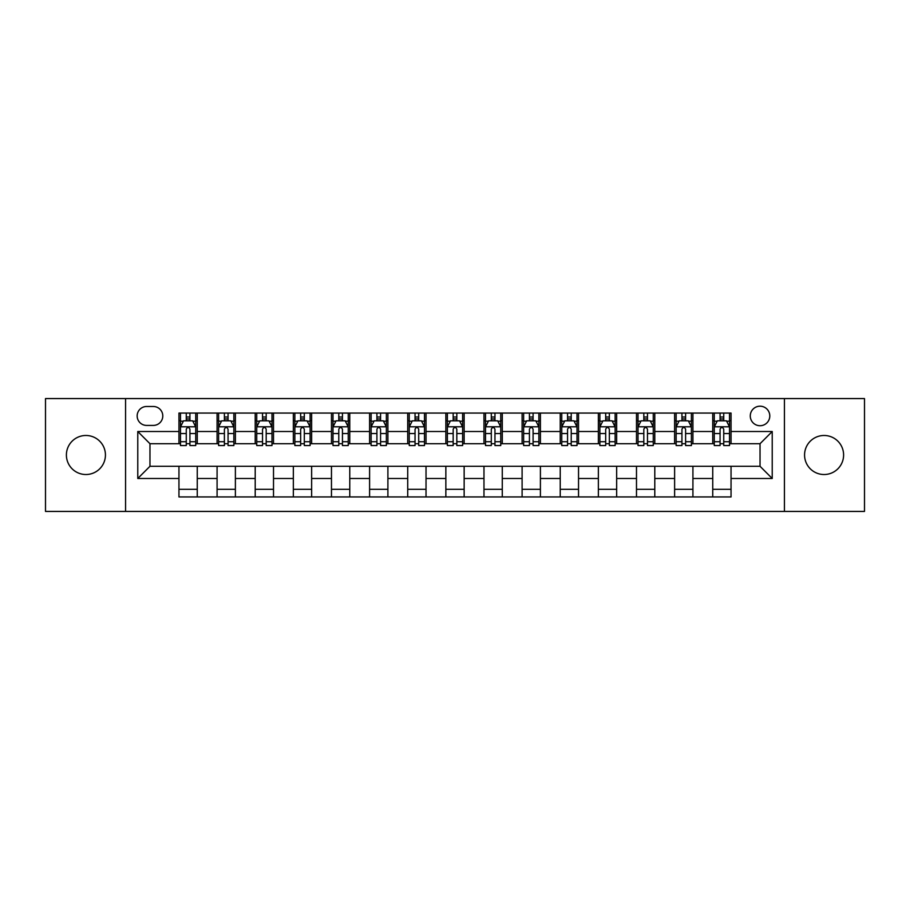 <?xml version="1.0" encoding="UTF-8"?>
<svg xmlns="http://www.w3.org/2000/svg" width="910" height="910" viewBox="0 0 910 910"><rect width="100%" height="100%" fill="white"/><g stroke="black" fill="none" stroke-linecap="round" stroke-linejoin="round"><path stroke-width="1.36" d="M824.085 435.48A19.52 19.52 0 0 0 804.565 455A19.52 19.52 0 0 0 824.085 474.519A19.52 19.52 0 0 0 843.604 455A19.52 19.52 0 0 0 824.085 435.48M85.915 435.48A19.52 19.52 0 0 0 66.396 455A19.52 19.52 0 0 0 85.915 474.519A19.52 19.52 0 0 0 105.435 455A19.52 19.52 0 0 0 85.915 435.48M760.032 406.19A9.76 9.76 0 0 0 750.272 415.961A9.76 9.76 0 0 0 760.032 425.721A9.76 9.76 0 0 0 769.792 415.961A9.76 9.76 0 0 0 760.032 406.19M784.431 511.431L864.5 511.431L864.5 398.569L784.431 398.569L784.431 511.431L125.569 511.431L125.569 398.569L45.5 398.569L45.5 511.431L125.569 511.431M146.612 425.414L153.324 425.414A9.453 9.453 0 0 0 162.788 415.961A9.453 9.453 0 0 0 153.324 406.497L146.612 406.497A9.453 9.453 0 0 0 137.16 415.961A9.453 9.453 0 0 0 146.612 425.414M784.431 398.569L125.569 398.569M178.951 478.489L137.774 478.489L137.774 431.511L178.951 431.511L178.951 443.716L149.968 443.716L149.968 466.284L178.951 466.284L178.951 496.94L731.048 496.94L731.048 466.284L760.032 466.284L760.032 443.716L731.048 443.716L731.048 431.511L772.226 431.511L772.226 478.489L731.048 478.489M731.048 431.511L731.048 413.06L178.951 413.06L178.951 431.511M712.746 413.06L712.746 443.716L714.27 443.716M720.072 443.716L723.734 443.716M729.524 443.716L731.048 443.716M712.746 443.716L691.395 443.716M674.617 413.06L674.617 443.716L676.141 443.716M681.943 443.716L685.605 443.716M674.617 443.716L653.266 443.716M636.488 413.06L636.488 443.716L638.012 443.716M643.814 443.716L647.476 443.716M636.488 443.716L615.137 443.716M598.359 413.06L598.359 443.716L599.883 443.716M605.685 443.716L609.347 443.716M598.359 443.716L577.008 443.716M560.23 413.06L560.23 443.716L561.754 443.716M567.556 443.716L571.218 443.716M560.23 443.716L538.879 443.716M522.101 413.06L522.101 443.716L523.637 443.716M529.427 443.716L533.089 443.716M522.101 443.716L500.75 443.716M483.972 413.06L483.972 443.716L485.508 443.716M491.298 443.716L494.96 443.716M483.972 443.716L462.621 443.716M445.854 413.06L445.854 443.716L447.379 443.716M453.169 443.716L456.831 443.716M445.854 443.716L424.492 443.716M407.725 413.06L407.725 443.716L409.25 443.716M415.04 443.716L418.702 443.716M407.725 443.716L386.363 443.716M369.596 413.06L369.596 443.716L371.121 443.716M376.911 443.716L380.573 443.716M369.596 443.716L348.246 443.716M331.467 413.06L331.467 443.716L332.992 443.716M338.782 443.716L342.444 443.716M331.467 443.716L310.117 443.716M293.339 413.06L293.339 443.716L294.863 443.716M300.653 443.716L304.315 443.716M293.339 443.716L271.988 443.716M255.209 413.06L255.209 443.716L256.734 443.716M262.524 443.716L266.186 443.716M255.209 443.716L233.859 443.716M217.081 413.06L217.081 443.716L218.605 443.716M224.395 443.716L228.057 443.716M217.081 443.716L195.73 443.716M178.951 443.716L180.476 443.716M186.266 443.716L189.928 443.716M178.951 466.284L197.254 466.284L197.254 496.94M731.048 466.284L197.254 466.284M197.254 413.06L197.254 443.716M178.951 420.682L180.476 420.682M186.266 420.682L189.928 420.682M195.73 420.682L197.254 420.682M178.951 489.318L197.254 489.318M217.081 466.284L217.081 496.94M235.383 413.06L235.383 443.716M217.081 420.682L218.605 420.682M224.395 420.682L228.057 420.682M233.859 420.682L235.383 420.682M235.383 466.284L235.383 496.94M217.081 489.318L235.383 489.318M255.209 466.284L255.209 496.94M273.512 466.284L273.512 496.94M255.209 489.318L273.512 489.318M273.512 413.06L273.512 443.716M255.209 420.682L256.734 420.682M262.524 420.682L266.186 420.682M271.988 420.682L273.512 420.682M293.339 466.284L293.339 496.94M311.641 466.284L311.641 496.94M293.339 489.318L311.641 489.318M311.641 413.06L311.641 443.716M293.339 420.682L294.863 420.682M300.653 420.682L304.315 420.682M310.117 420.682L311.641 420.682M331.467 466.284L331.467 496.94M349.77 466.284L349.77 496.94M331.467 489.318L349.77 489.318M349.77 413.06L349.77 443.716M331.467 420.682L332.992 420.682M338.782 420.682L342.444 420.682M348.246 420.682L349.77 420.682M369.596 466.284L369.596 496.94M387.899 466.284L387.899 496.94M369.596 489.318L387.899 489.318M387.899 413.06L387.899 443.716M369.596 420.682L371.121 420.682M376.911 420.682L380.573 420.682M386.363 420.682L387.899 420.682M407.725 466.284L407.725 496.94M426.028 466.284L426.028 496.94M407.725 489.318L426.028 489.318M426.028 413.06L426.028 443.716M407.725 420.682L409.25 420.682M415.04 420.682L418.702 420.682M424.492 420.682L426.028 420.682M445.854 466.284L445.854 496.94M464.146 466.284L464.146 496.94M445.854 489.318L464.146 489.318M464.146 413.06L464.146 443.716M445.854 420.682L447.379 420.682M453.169 420.682L456.831 420.682M462.621 420.682L464.146 420.682M483.972 466.284L483.972 496.94M502.274 466.284L502.274 496.94M483.972 489.318L502.274 489.318M502.274 413.06L502.274 443.716M483.972 420.682L485.508 420.682M491.298 420.682L494.96 420.682M500.75 420.682L502.274 420.682M522.101 466.284L522.101 496.94M540.404 466.284L540.404 496.94M522.101 489.318L540.404 489.318M540.404 413.06L540.404 443.716M522.101 420.682L523.637 420.682M529.427 420.682L533.089 420.682M538.879 420.682L540.404 420.682M560.23 466.284L560.23 496.94M578.533 466.284L578.533 496.94M560.23 489.318L578.533 489.318M578.533 413.06L578.533 443.716M560.23 420.682L561.754 420.682M567.556 420.682L571.218 420.682M577.008 420.682L578.533 420.682M598.359 466.284L598.359 496.94M616.661 466.284L616.661 496.94M598.359 489.318L616.661 489.318M616.661 413.06L616.661 443.716M598.359 420.682L599.883 420.682M605.685 420.682L609.347 420.682M615.137 420.682L616.661 420.682M636.488 466.284L636.488 496.94M654.79 466.284L654.79 496.94M636.488 489.318L654.79 489.318M654.79 413.06L654.79 443.716M636.488 420.682L638.012 420.682M643.814 420.682L647.476 420.682M653.266 420.682L654.79 420.682M674.617 466.284L674.617 496.94M692.919 466.284L692.919 496.94M674.617 489.318L692.919 489.318M692.919 413.06L692.919 443.716M674.617 420.682L676.141 420.682M681.943 420.682L685.605 420.682M691.395 420.682L692.919 420.682M712.746 466.284L712.746 496.94M712.746 489.318L731.048 489.318M712.746 420.682L714.27 420.682M720.072 420.682L723.734 420.682M729.524 420.682L731.048 420.682M149.968 443.716L137.774 431.511M149.968 466.284L137.774 478.489M772.226 431.511L760.032 443.716M772.226 478.489L760.032 466.284M189.928 417.019L186.266 417.019M195.73 441.725L189.928 441.725L189.928 445.547L195.73 445.547L195.73 426.938L192.681 420.841L183.524 420.841L180.476 426.938L180.476 445.547L186.266 445.547L186.266 441.725L180.476 441.725M180.476 426.938L180.476 413.06M195.73 426.938L195.73 413.06M186.266 420.841L186.266 413.06M189.928 413.06L189.928 420.841M189.928 441.725L189.928 429.224C188.711 426.87 187.494 426.87 186.266 429.224L186.266 441.725M228.057 417.019L224.395 417.019M233.859 441.725L228.057 441.725L228.057 445.547L233.859 445.547L233.859 426.938L230.81 420.841L221.653 420.841L218.605 426.938L218.605 445.547L224.395 445.547L224.395 441.725L218.605 441.725M218.605 426.938L218.605 413.06M233.859 426.938L233.859 413.06M224.395 420.841L224.395 413.06M228.057 413.06L228.057 420.841M228.057 441.725L228.057 429.224C226.84 426.87 225.623 426.87 224.395 429.224L224.395 441.725M266.186 417.019L262.524 417.019M271.988 441.725L266.186 441.725L266.186 445.547L271.988 445.547L271.988 426.938L268.928 420.841L259.782 420.841L256.734 426.938L256.734 445.547L262.524 445.547L262.524 441.725L256.734 441.725M256.734 426.938L256.734 413.06M271.988 426.938L271.988 413.06M262.524 420.841L262.524 413.06M266.186 413.06L266.186 420.841M266.186 441.725L266.186 429.224C264.969 426.87 263.752 426.87 262.524 429.224L262.524 441.725M304.315 417.019L300.653 417.019M310.117 441.725L304.315 441.725L304.315 445.547L310.117 445.547L310.117 426.938L307.057 420.841L297.911 420.841L294.863 426.938L294.863 445.547L300.653 445.547L300.653 441.725L294.863 441.725M294.863 426.938L294.863 413.06M310.117 426.938L310.117 413.06M300.653 420.841L300.653 413.06M304.315 413.06L304.315 420.841M304.315 441.725L304.315 429.224C303.098 426.87 301.881 426.87 300.653 429.224L300.653 441.725M342.444 417.019L338.782 417.019M348.246 441.725L342.444 441.725L342.444 445.547L348.246 445.547L348.246 426.938L345.186 420.841L336.04 420.841L332.992 426.938L332.992 445.547L338.782 445.547L338.782 441.725L332.992 441.725M332.992 426.938L332.992 413.06M348.246 426.938L348.246 413.06M338.782 420.841L338.782 413.06M342.444 413.06L342.444 420.841M342.444 441.725L342.444 429.224C341.227 426.87 340.01 426.87 338.782 429.224L338.782 441.725M380.573 417.019L376.911 417.019M386.363 441.725L380.573 441.725L380.573 445.547L386.363 445.547L386.363 426.938L383.315 420.841L374.169 420.841L371.121 426.938L371.121 445.547L376.911 445.547L376.911 441.725L371.121 441.725M371.121 426.938L371.121 413.06M386.363 426.938L386.363 413.06M376.911 420.841L376.911 413.06M380.573 413.06L380.573 420.841M380.573 441.725L380.573 429.224C379.356 426.87 378.139 426.87 376.911 429.224L376.911 441.725M418.702 417.019L415.04 417.019M424.492 441.725L418.702 441.725L418.702 445.547L424.492 445.547L424.492 426.938L421.444 420.841L412.298 420.841L409.25 426.938L409.25 445.547L415.04 445.547L415.04 441.725L409.25 441.725M409.25 426.938L409.25 413.06M424.492 426.938L424.492 413.06M415.04 420.841L415.04 413.06M418.702 413.06L418.702 420.841M418.702 441.725L418.702 429.224C417.485 426.87 416.268 426.87 415.04 429.224L415.04 441.725M456.831 417.019L453.169 417.019M462.621 441.725L456.831 441.725L456.831 445.547L462.621 445.547L462.621 426.938L459.573 420.841L450.427 420.841L447.379 426.938L447.379 445.547L453.169 445.547L453.169 441.725L447.379 441.725M447.379 426.938L447.379 413.06M462.621 426.938L462.621 413.06M453.169 420.841L453.169 413.06M456.831 413.06L456.831 420.841M456.831 441.725L456.831 429.224C455.614 426.87 454.397 426.87 453.169 429.224L453.169 441.725M494.96 417.019L491.298 417.019M500.75 441.725L494.96 441.725L494.96 445.547L500.75 445.547L500.75 426.938L497.702 420.841L488.556 420.841L485.508 426.938L485.508 445.547L491.298 445.547L491.298 441.725L485.508 441.725M485.508 426.938L485.508 413.06M500.75 426.938L500.75 413.06M491.298 420.841L491.298 413.06M494.96 413.06L494.96 420.841M494.96 441.725L494.96 429.224C493.743 426.87 492.515 426.87 491.298 429.224L491.298 441.725M533.089 417.019L529.427 417.019M538.879 441.725L533.089 441.725L533.089 445.547L538.879 445.547L538.879 426.938L535.831 420.841L526.685 420.841L523.637 426.938L523.637 445.547L529.427 445.547L529.427 441.725L523.637 441.725M523.637 426.938L523.637 413.06M538.879 426.938L538.879 413.06M529.427 420.841L529.427 413.06M533.089 413.06L533.089 420.841M533.089 441.725L533.089 429.224C531.872 426.87 530.644 426.87 529.427 429.224L529.427 441.725M571.218 417.019L567.556 417.019M577.008 441.725L571.218 441.725L571.218 445.547L577.008 445.547L577.008 426.938L573.96 420.841L564.814 420.841L561.754 426.938L561.754 445.547L567.556 445.547L567.556 441.725L561.754 441.725M561.754 426.938L561.754 413.06M577.008 426.938L577.008 413.06M567.556 420.841L567.556 413.06M571.218 413.06L571.218 420.841M571.218 441.725L571.218 429.224C570.001 426.87 568.773 426.87 567.556 429.224L567.556 441.725M609.347 417.019L605.685 417.019M615.137 441.725L609.347 441.725L609.347 445.547L615.137 445.547L615.137 426.938L612.089 420.841L602.943 420.841L599.883 426.938L599.883 445.547L605.685 445.547L605.685 441.725L599.883 441.725M599.883 426.938L599.883 413.06M615.137 426.938L615.137 413.06M605.685 420.841L605.685 413.06M609.347 413.06L609.347 420.841M609.347 441.725L609.347 429.224C608.13 426.87 606.902 426.87 605.685 429.224L605.685 441.725M647.476 417.019L643.814 417.019M653.266 441.725L647.476 441.725L647.476 445.547L653.266 445.547L653.266 426.938L650.218 420.841L641.072 420.841L638.012 426.938L638.012 445.547L643.814 445.547L643.814 441.725L638.012 441.725M638.012 426.938L638.012 413.06M653.266 426.938L653.266 413.06M643.814 420.841L643.814 413.06M647.476 413.06L647.476 420.841M647.476 441.725L647.476 429.224C646.259 426.87 645.031 426.87 643.814 429.224L643.814 441.725M685.605 417.019L681.943 417.019M691.395 441.725L685.605 441.725L685.605 445.547L691.395 445.547L691.395 426.938L688.347 420.841L679.19 420.841L676.141 426.938L676.141 445.547L681.943 445.547L681.943 441.725L676.141 441.725M676.141 426.938L676.141 413.06M691.395 426.938L691.395 413.06M681.943 420.841L681.943 413.06M685.605 413.06L685.605 420.841M685.605 441.725L685.605 429.224C684.388 426.87 683.16 426.87 681.943 429.224L681.943 441.725M723.734 417.019L720.072 417.019M729.524 441.725L723.734 441.725L723.734 445.547L729.524 445.547L729.524 426.938L726.476 420.841L717.319 420.841L714.27 426.938L714.27 445.547L720.072 445.547L720.072 441.725L714.27 441.725M714.27 426.938L714.27 413.06M729.524 426.938L729.524 413.06M720.072 420.841L720.072 413.06M723.734 413.06L723.734 420.841M723.734 441.725L723.734 429.224C722.506 426.87 721.289 426.87 720.072 429.224L720.072 441.725M217.081 478.489L197.254 478.489M217.081 431.511L197.254 431.511M255.209 431.511L235.383 431.511M255.209 478.489L235.383 478.489M293.339 431.511L273.512 431.511M293.339 478.489L273.512 478.489M331.467 431.511L311.641 431.511M331.467 478.489L311.641 478.489M369.596 431.511L349.77 431.511M369.596 478.489L349.77 478.489M407.725 431.511L387.899 431.511M407.725 478.489L387.899 478.489M445.854 431.511L426.028 431.511M445.854 478.489L426.028 478.489M483.972 431.511L464.146 431.511M483.972 478.489L464.146 478.489M522.101 431.511L502.274 431.511M522.101 478.489L502.274 478.489M560.23 431.511L540.404 431.511M560.23 478.489L540.404 478.489M598.359 431.511L578.533 431.511M598.359 478.489L578.533 478.489M636.488 431.511L616.661 431.511M636.488 478.489L616.661 478.489M674.617 431.511L654.79 431.511M674.617 478.489L654.79 478.489M712.746 431.511L692.919 431.511M712.746 478.489L692.919 478.489M195.65 426.79L180.555 426.79M180.476 421.205L183.342 421.205M192.863 421.205L195.73 421.205M186.266 433.547L180.476 433.547M195.73 433.547L189.928 433.547M189.928 418.964L186.266 418.964M233.779 426.79L218.684 426.79M218.605 421.205L221.471 421.205M230.992 421.205L233.859 421.205M224.395 433.547L218.605 433.547M233.859 433.547L228.057 433.547M228.057 418.964L224.395 418.964M271.908 426.79L256.813 426.79M256.734 421.205L259.6 421.205M269.121 421.205L271.988 421.205M262.524 433.547L256.734 433.547M271.988 433.547L266.186 433.547M266.186 418.964L262.524 418.964M310.037 426.79L294.931 426.79M294.863 421.205L297.729 421.205M307.25 421.205L310.117 421.205M300.653 433.547L294.863 433.547M310.117 433.547L304.315 433.547M304.315 418.964L300.653 418.964M348.166 426.79L333.06 426.79M332.992 421.205L335.858 421.205M345.368 421.205L348.246 421.205M338.782 433.547L332.992 433.547M348.246 433.547L342.444 433.547M342.444 418.964L338.782 418.964M386.295 426.79L371.189 426.79M371.121 421.205L373.987 421.205M383.497 421.205L386.363 421.205M376.911 433.547L371.121 433.547M386.363 433.547L380.573 433.547M380.573 418.964L376.911 418.964M424.424 426.79L409.318 426.79M409.25 421.205L412.116 421.205M421.626 421.205L424.492 421.205M415.04 433.547L409.25 433.547M424.492 433.547L418.702 433.547M418.702 418.964L415.04 418.964M462.553 426.79L447.447 426.79M447.379 421.205L450.245 421.205M459.755 421.205L462.621 421.205M453.169 433.547L447.379 433.547M462.621 433.547L456.831 433.547M456.831 418.964L453.169 418.964M500.682 426.79L485.576 426.79M485.508 421.205L488.374 421.205M497.884 421.205L500.75 421.205M491.298 433.547L485.508 433.547M500.75 433.547L494.96 433.547M494.96 418.964L491.298 418.964M538.811 426.79L523.705 426.79M523.637 421.205L526.503 421.205M536.013 421.205L538.879 421.205M529.427 433.547L523.637 433.547M538.879 433.547L533.089 433.547M533.089 418.964L529.427 418.964M576.94 426.79L561.834 426.79M561.754 421.205L564.632 421.205M574.142 421.205L577.008 421.205M567.556 433.547L561.754 433.547M577.008 433.547L571.218 433.547M571.218 418.964L567.556 418.964M615.069 426.79L599.963 426.79M599.883 421.205L602.75 421.205M612.271 421.205L615.137 421.205M605.685 433.547L599.883 433.547M615.137 433.547L609.347 433.547M609.347 418.964L605.685 418.964M653.187 426.79L638.092 426.79M638.012 421.205L640.879 421.205M650.4 421.205L653.266 421.205M643.814 433.547L638.012 433.547M653.266 433.547L647.476 433.547M647.476 418.964L643.814 418.964M691.316 426.79L676.221 426.79M676.141 421.205L679.008 421.205M688.529 421.205L691.395 421.205M681.943 433.547L676.141 433.547M691.395 433.547L685.605 433.547M685.605 418.964L681.943 418.964M729.445 426.79L714.35 426.79M714.27 421.205L717.137 421.205M726.658 421.205L729.524 421.205M720.072 433.547L714.27 433.547M729.524 433.547L723.734 433.547M723.734 418.964L720.072 418.964"/></g></svg>

